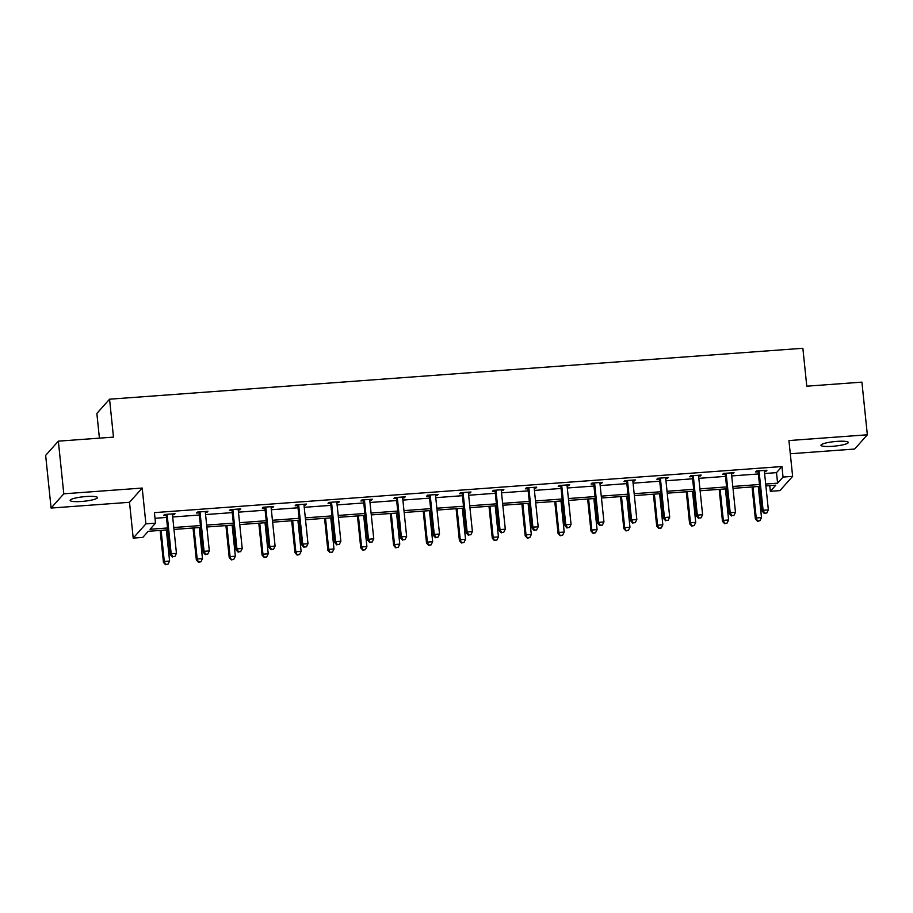 <?xml version="1.0" encoding="UTF-8"?>
<svg xmlns="http://www.w3.org/2000/svg" width="913" height="913" viewBox="0 0 913 913"><rect width="100%" height="100%" fill="white"/><g stroke="black" fill="none" stroke-linecap="round" stroke-linejoin="round"><path stroke-width="1.37" d="M85.993 496.535A13.741 2.26 -5.9 0 1 97.463 497.585A13.741 2.26 -5.9 0 1 81.599 501.465A13.741 2.26 -5.9 0 1 70.13 500.415A13.741 2.26 -5.9 0 1 85.993 496.535M836.844 441.39A13.741 2.26 -5.9 0 1 848.314 442.44A13.741 2.26 -5.9 0 1 832.451 446.309A13.741 2.26 -5.9 0 1 820.981 445.259A13.741 2.26 -5.9 0 1 836.844 441.39M790.293 453.761L854.648 449.036L867.35 434.793L788.935 440.557L792.632 476.369L779.93 490.601L770.332 491.308L775.776 485.202L765.893 485.933M58.352 441.162L63.796 493.819L51.094 508.05L45.65 455.393L58.352 441.162L113.474 437.11L109.56 399.198L802.869 348.275L806.784 386.188L861.906 382.136L867.35 434.793M769.75 485.648L770.332 491.308M167.752 529.871L148.237 531.298L142.805 537.403L133.207 538.099L145.909 523.868L155.507 523.16L150.063 529.255L167.558 527.976M51.094 508.05L129.509 502.298L133.207 538.099M99.414 438.149L96.858 413.429L109.56 399.198M206.943 511.383L207.034 512.273L207.89 511.314L197.356 512.079L196.5 513.049L198.851 512.866M207.034 512.273L205.357 512.398M272.713 506.544L272.804 507.445L273.66 506.475L263.127 507.251L262.259 508.21L264.622 508.039M272.804 507.445L271.127 507.56M338.483 501.716L338.575 502.607L339.431 501.648L328.885 502.424L328.029 503.383L330.392 503.211M338.575 502.607L336.897 502.732M404.242 496.889L404.345 497.779L405.201 496.82L394.656 497.596L393.8 498.555L396.162 498.384M404.345 497.779L402.667 497.905M470.012 492.061L470.104 492.952L470.971 491.981L460.426 492.758L459.57 493.728L461.921 493.545M470.104 492.952L468.437 493.077M535.783 487.222L535.874 488.113L536.73 487.154L526.196 487.93L525.34 488.889L527.691 488.717M535.874 488.113L534.196 488.238M601.553 482.395L601.644 483.285L602.5 482.326L591.966 483.103L591.099 484.061L593.461 483.89M601.644 483.285L599.967 483.411M667.323 477.567L667.414 478.458L668.27 477.499L657.725 478.264L656.869 479.234L659.232 479.063M667.414 478.458L665.737 478.583M733.093 472.74L733.185 473.63L734.041 472.66L723.495 473.436L722.64 474.406L725.002 474.224M733.185 473.63L731.507 473.744M155.005 518.287L166.474 517.443M172.694 516.986L199.354 515.023M205.573 514.567L232.244 512.615M238.464 512.159L265.124 510.196M271.344 509.739L298.003 507.788M304.223 507.32L330.894 505.368M337.114 504.912L363.773 502.949M369.993 502.492L396.664 500.541M402.884 500.084L429.544 498.121M435.763 497.665L462.423 495.702M468.643 495.245L495.314 493.294M501.534 492.837L528.193 490.874M534.413 490.418L561.084 488.455M567.304 487.999L593.964 486.047M600.183 485.59L626.843 483.628M633.074 483.171L659.734 481.219M665.954 480.763L692.613 478.8M698.833 478.344L725.504 476.381M731.724 475.924L758.383 473.973M764.603 473.516L776.507 472.637L781.95 466.543L154.423 512.627L155.507 523.16M765.973 470.321L766.064 471.211L766.92 470.252L756.386 471.028L755.53 471.987L757.881 471.816M766.064 471.211L764.386 471.336M700.203 475.148L700.294 476.038L701.15 475.08L690.616 475.856L689.76 476.814L692.111 476.643M700.294 476.038L698.616 476.164M634.432 479.976L634.524 480.877L635.391 479.907L624.846 480.683L623.99 481.642L626.341 481.471M634.524 480.877L632.857 480.991M568.662 484.814L568.765 485.705L569.621 484.746L559.076 485.511L558.22 486.481L560.582 486.298M568.765 485.705L567.087 485.83M502.903 489.642L502.995 490.532L503.85 489.573L493.305 490.349L492.449 491.308L494.812 491.137M502.995 490.532L501.317 490.658M437.133 494.469L437.224 495.36L438.08 494.401L427.546 495.177L426.679 496.136L429.042 495.964M437.224 495.36L435.547 495.485M371.363 499.297L371.454 500.198L372.31 499.228L361.776 500.004L360.92 500.963L363.271 500.792M371.454 500.198L369.776 500.313M305.593 504.136L305.684 505.026L306.551 504.067L296.006 504.832L295.15 505.802L297.501 505.631M305.684 505.026L304.018 505.151M239.822 508.963L239.914 509.853L240.781 508.895L230.236 509.671L229.38 510.629L231.742 510.458M239.914 509.853L238.247 509.979M174.063 513.791L174.155 514.681L175.011 513.722L164.466 514.498L163.61 515.457L165.972 515.286M174.155 514.681L172.477 514.806M781.95 466.543L783.046 477.065L792.632 476.369M129.509 502.298L142.211 488.056L63.796 493.819M142.211 488.056L145.909 523.868M765.699 484.038L777.602 483.171L783.046 477.065M173.778 527.52L200.438 525.557M206.669 525.101L233.329 523.149M239.548 522.692L266.208 520.73M272.428 520.273L299.099 518.31M305.319 517.854L331.978 515.902M338.198 515.446L364.869 513.483M371.089 513.026L397.748 511.063M403.968 510.607L430.628 508.655M436.848 508.199L463.519 506.236M469.739 505.779L496.398 503.828M502.618 503.371L529.289 501.408M535.509 500.952L562.168 498.989M568.388 498.532L595.048 496.581M601.268 496.124L627.939 494.161M634.158 493.705L660.818 491.742M667.038 491.285L693.709 489.334M699.929 488.877L726.588 486.914M732.808 486.458L759.468 484.495M759.673 486.389L733.002 488.352M726.782 488.809L700.123 490.76M693.903 491.217L667.232 493.18M661.012 493.636L634.352 495.599M628.133 496.056L601.473 498.007M595.253 498.464L568.582 500.427M562.362 500.883L535.703 502.846M529.483 503.303L502.812 505.254M496.592 505.711L469.933 507.674M463.713 508.13L437.053 510.082M430.822 510.55L404.162 512.501M397.942 512.958L371.283 514.921M365.063 515.377L338.392 517.329M332.172 517.785L305.513 519.748M299.293 520.205L272.633 522.168M266.402 522.624L239.742 524.576M233.523 525.032L206.863 526.995M200.643 527.452L173.972 529.414M776.507 472.637L777.602 483.171M759.137 471.93L758.269 472.888L762.229 511.223L763.097 510.264L759.137 471.93A2.146 2.088 41.7 0 0 758.897 471.154L758.737 470.846M764.695 513.174L766.806 513.015L764.695 513.174L763.097 510.264L768.358 509.876L764.398 471.542A2.146 2.088 41.7 0 1 764.478 470.743L764.569 470.423M758.269 472.888A2.146 2.088 41.7 0 0 758.041 472.112L757.436 470.948M762.229 511.223L764.352 513.551M766.806 513.015L768.358 509.876M752.061 486.949L755.371 518.915L756.226 517.956L761.499 517.568L758.281 486.492M753.008 486.88L756.226 517.956L757.493 521.255L759.936 520.707L757.836 520.866M761.499 517.568L759.936 520.707M757.493 521.255L755.371 518.915M726.246 474.338L725.39 475.308L729.35 513.642L730.206 512.672L726.246 474.338A2.146 2.088 41.7 0 0 726.018 473.562L725.858 473.265M731.815 515.583L733.926 515.434L731.815 515.583L730.206 512.672L735.479 512.284L731.518 473.95A2.146 2.088 41.7 0 1 731.587 473.151L731.678 472.843M725.39 475.308A2.146 2.088 41.7 0 0 725.15 474.532L724.545 473.356M729.35 513.642L731.473 515.971M733.926 515.434L735.479 512.284M693.366 476.757L692.499 477.716L696.471 516.05L697.327 515.092L693.366 476.757A2.146 2.088 41.7 0 0 693.127 475.981L692.978 475.684M698.936 518.002L701.036 517.842L698.936 518.002L697.327 515.092L702.599 514.704L698.628 476.369A2.146 2.088 41.7 0 1 698.707 475.57L698.799 475.251M692.499 477.716A2.146 2.088 41.7 0 0 692.271 476.94L691.666 475.776M696.471 516.05L698.593 518.39M701.036 517.842L702.599 514.704M719.182 489.368L722.48 521.334L723.336 520.376L728.608 519.988L725.401 488.911M720.129 489.3L723.336 520.376L724.602 523.663L727.056 523.126L724.945 523.286M728.608 519.988L727.056 523.126M724.602 523.663L722.48 521.334M686.291 491.776L689.6 523.754L690.456 522.784L695.729 522.396L692.51 491.32M687.249 491.708L690.456 522.784L691.723 526.082L694.177 525.546L692.065 525.694M695.729 522.396L694.177 525.546M691.723 526.082L689.6 523.754M660.476 479.177L659.62 480.135L663.58 518.47L664.436 517.511L660.476 479.177A2.146 2.088 41.7 0 0 660.247 478.401L660.088 478.092M666.045 520.421L668.156 520.262L666.045 520.421L664.436 517.511L669.708 517.123L665.748 478.789A2.146 2.088 41.7 0 1 665.817 477.99L665.908 477.67M659.62 480.135A2.146 2.088 41.7 0 0 659.391 479.359L658.775 478.195M663.58 518.47L665.703 520.798M668.156 520.262L669.708 517.123M653.411 494.195L656.709 526.162L657.577 525.203L662.838 524.815L659.631 493.739M654.359 494.127L657.577 525.203L658.832 528.501L661.286 527.954L659.175 528.113M662.838 524.815L661.286 527.954M658.832 528.501L656.709 526.162M627.596 481.585L626.74 482.543L630.7 520.889L631.556 519.919L627.596 481.585A2.146 2.088 41.7 0 0 627.357 480.809L627.208 480.512M633.165 522.829L635.265 522.681L633.165 522.829L631.556 519.919L636.829 519.531L632.869 481.197A2.146 2.088 41.7 0 1 632.937 480.398L633.029 480.078M626.74 482.543A2.146 2.088 41.7 0 0 626.501 481.779L625.896 480.603M630.7 520.889L632.823 523.217M635.265 522.681L636.829 519.531M620.532 496.615L623.83 528.581L624.686 527.623L629.959 527.235L626.752 496.158M621.479 496.546L624.686 527.623L625.953 530.909L628.406 530.373L626.295 530.533M629.959 527.235L628.406 530.373M625.953 530.909L623.83 528.581M594.705 484.004L593.849 484.963L597.81 523.297L598.677 522.339L594.705 484.004A2.146 2.088 41.7 0 0 594.477 483.228L594.317 482.931M600.275 525.249L602.386 525.089L600.275 525.249L598.677 522.339L603.938 521.951L599.978 483.616A2.146 2.088 41.7 0 1 600.046 482.817L600.149 482.498M593.849 484.963A2.146 2.088 41.7 0 0 593.621 484.187L593.016 483.023M597.81 523.297L599.932 525.637M602.386 525.089L603.938 521.951M587.641 499.023L590.951 530.989L591.807 530.031L597.079 529.643L593.861 498.566M588.588 498.955L591.807 530.031L593.062 533.329L595.516 532.793L593.416 532.941M597.079 529.643L595.516 532.793M593.062 533.329L590.951 530.989M561.826 486.412L560.97 487.382L564.93 525.717L565.786 524.758L561.826 486.412A2.146 2.088 41.7 0 0 561.598 485.636L561.438 485.339M567.395 527.668L569.507 527.509L567.395 527.668L565.786 524.758L571.059 524.37L567.099 486.024A2.146 2.088 41.7 0 1 567.167 485.237L567.258 484.917M560.97 487.382A2.146 2.088 41.7 0 0 560.73 486.606L560.126 485.442M564.93 525.717L567.053 528.045M569.507 527.509L571.059 524.37M554.762 501.442L558.06 533.409L558.916 532.45L564.188 532.062L560.981 500.986M555.709 501.374L558.916 532.45L560.183 535.748L562.636 535.201L560.525 535.36M564.188 532.062L562.636 535.201M560.183 535.748L558.06 533.409M528.947 488.832L528.079 489.79L532.051 528.125L532.907 527.166L528.947 488.832A2.146 2.088 41.7 0 0 528.707 488.056L528.547 487.759M534.516 530.076L536.616 529.928L534.516 530.076L532.907 527.166L538.179 526.778L534.208 488.444A2.146 2.088 41.7 0 1 534.288 487.645L534.379 487.325M528.079 489.79A2.146 2.088 41.7 0 0 527.851 489.014L527.246 487.85M532.051 528.125L534.162 530.464M536.616 529.928L538.179 526.778M521.871 503.862L525.18 535.828L526.036 534.858L531.309 534.482L528.091 503.405M522.829 503.782L526.036 534.858L527.303 538.156L529.745 537.62L527.646 537.768M531.309 534.482L529.745 537.62M527.303 538.156L525.18 535.828M496.056 491.251L495.2 492.21L499.16 530.544L500.016 529.586L496.056 491.251A2.146 2.088 41.7 0 0 495.827 490.475L495.668 490.167M501.625 532.496L503.736 532.336L501.625 532.496L500.016 529.586L505.288 529.198L501.328 490.863A2.146 2.088 41.7 0 1 501.397 490.064L501.488 489.745M495.2 492.21A2.146 2.088 41.7 0 0 494.972 491.434L494.355 490.27M499.16 530.544L501.283 532.884M503.736 532.336L505.288 529.198M488.991 506.27L492.29 538.236L493.157 537.278L498.418 536.89L495.211 505.813M489.939 506.201L493.157 537.278L494.412 540.576L496.866 540.04L494.755 540.188M498.418 536.89L496.866 540.04M494.412 540.576L492.29 538.236M463.176 493.659L462.32 494.629L466.281 532.964L467.136 531.994L463.176 493.659A2.146 2.088 41.7 0 0 462.937 492.883L462.788 492.586M468.746 534.904L470.846 534.756L468.746 534.904L467.136 531.994L472.409 531.617L468.449 493.271A2.146 2.088 41.7 0 1 468.517 492.484L468.609 492.164M462.32 494.629A2.146 2.088 41.7 0 0 462.081 493.853L461.476 492.689M466.281 532.964L468.403 535.292M470.846 534.756L472.409 531.617M456.101 508.689L459.41 540.656L460.266 539.697L465.539 539.309L462.332 508.233M457.059 508.621L460.266 539.697L461.533 542.984L463.987 542.448L461.875 542.607M465.539 539.309L463.987 542.448M461.533 542.984L459.41 540.656M430.285 496.079L429.43 497.037L433.39 535.372L434.257 534.413L430.285 496.079A2.146 2.088 41.7 0 0 430.057 495.303L429.897 495.006M435.855 537.323L437.966 537.175L435.855 537.323L434.257 534.413L439.518 534.025L435.558 495.691A2.146 2.088 41.7 0 1 435.627 494.892L435.729 494.572M429.43 497.037A2.146 2.088 41.7 0 0 429.201 496.261L428.585 495.097M433.39 535.372L435.512 537.711M437.966 537.175L439.518 534.025M423.221 511.097L426.531 543.075L427.387 542.105L432.659 541.717L429.441 510.641M424.168 511.029L427.387 542.105L428.642 545.403L431.096 544.867L428.996 545.015M432.659 541.717L431.096 544.867M428.642 545.403L426.531 543.075M397.406 498.498L396.55 499.457L400.51 537.791L401.366 536.833L397.406 498.498A2.146 2.088 41.7 0 0 397.178 497.722L397.018 497.414M402.975 539.743L405.087 539.583L402.975 539.743L401.366 536.833L406.639 536.445L402.679 498.11A2.146 2.088 41.7 0 1 402.747 497.311L402.838 496.992M396.55 499.457A2.146 2.088 41.7 0 0 396.31 498.681L395.706 497.517M400.51 537.791L402.633 540.119M405.087 539.583L406.639 536.445M390.342 513.517L393.64 545.483L394.496 544.525L399.768 544.137L396.562 513.06M391.289 513.448L394.496 544.525L395.763 547.823L398.216 547.275L396.105 547.435M399.768 544.137L398.216 547.275M395.763 547.823L393.64 545.483M364.527 500.906L363.659 501.865L367.631 540.211L368.487 539.241L364.527 500.906A2.146 2.088 41.7 0 0 364.287 500.13L364.127 499.833M370.085 542.151L372.196 542.002L370.085 542.151L368.487 539.241L373.759 538.853L369.788 500.518A2.146 2.088 41.7 0 1 369.868 499.719L369.959 499.411M363.659 501.865A2.146 2.088 41.7 0 0 363.431 501.1L362.826 499.925M367.631 540.211L369.742 542.539M372.196 542.002L373.759 538.853M357.451 515.936L360.761 547.903L361.616 546.944L366.889 546.556L363.671 515.48M358.41 515.868L361.616 546.944L362.883 550.231L365.326 549.694L363.226 549.854M366.889 546.556L365.326 549.694M362.883 550.231L360.761 547.903M331.636 503.325L330.78 504.284L334.74 542.619L335.596 541.66L331.636 503.325A2.146 2.088 41.7 0 0 331.408 502.549L331.248 502.253M337.205 544.57L339.316 544.41L337.205 544.57L335.596 541.66L340.869 541.272L336.908 502.937A2.146 2.088 41.7 0 1 336.977 502.139L337.068 501.819M330.78 504.284A2.146 2.088 41.7 0 0 330.552 503.508L329.935 502.344M334.74 542.619L336.863 544.958M339.316 544.41L340.869 541.272M324.572 518.344L327.87 550.322L328.737 549.352L333.998 548.964L330.791 517.888M325.519 518.276L328.737 549.352L329.992 552.65L332.446 552.114L330.335 552.262M333.998 548.964L332.446 552.114M329.992 552.65L327.87 550.322M298.756 505.734L297.9 506.704L301.861 545.038L302.717 544.08L298.756 505.734A2.146 2.088 41.7 0 0 298.517 504.969L298.368 504.661M304.326 546.99L306.426 546.83L304.326 546.99L302.717 544.08L307.989 543.692L304.029 505.357A2.146 2.088 41.7 0 1 304.097 504.558L304.189 504.238M297.9 506.704A2.146 2.088 41.7 0 0 297.661 505.928L297.056 504.763M301.861 545.038L303.983 547.366M306.426 546.83L307.989 543.692M291.681 520.764L294.99 552.73L295.846 551.772L301.119 551.384L297.9 520.307M292.639 520.695L295.846 551.772L297.113 555.07L299.567 554.522L297.455 554.682M301.119 551.384L299.567 554.522M297.113 555.07L294.99 552.73M265.866 508.153L265.01 509.112L268.97 547.458L269.837 546.488L265.866 508.153A2.146 2.088 41.7 0 0 265.637 507.377L265.478 507.08M271.435 549.398L273.546 549.249L271.435 549.398L269.837 546.488L275.098 546.1L271.138 507.765A2.146 2.088 41.7 0 1 271.207 506.966L271.298 506.647M265.01 509.112A2.146 2.088 41.7 0 0 264.781 508.336L264.165 507.172M268.97 547.458L271.093 549.786M273.546 549.249L275.098 546.1M258.801 523.183L262.099 555.15L262.967 554.191L268.228 553.803L265.021 522.727M259.749 523.115L262.967 554.191L264.222 557.478L266.676 556.941L264.565 557.101M268.228 553.803L266.676 556.941M264.222 557.478L262.099 555.15M232.986 510.572L232.13 511.531L236.09 549.866L236.946 548.907L232.986 510.572A2.146 2.088 41.7 0 0 232.747 509.796L232.598 509.5M238.555 551.817L240.667 551.657L238.555 551.817L236.946 548.907L242.219 548.519L238.259 510.184A2.146 2.088 41.7 0 1 238.327 509.386L238.419 509.066M232.13 511.531A2.146 2.088 41.7 0 0 231.891 510.755L231.286 509.591M236.09 549.866L238.213 552.205M240.667 551.657L242.219 548.519M225.922 525.591L229.22 557.558L230.076 556.599L235.349 556.211L232.142 525.135M226.869 525.523L230.076 556.599L231.343 559.897L233.796 559.361L231.685 559.509M235.349 556.211L233.796 559.361M231.343 559.897L229.22 557.558M200.107 512.98L199.239 513.951L203.2 552.285L204.067 551.315L200.107 512.98A2.146 2.088 41.7 0 0 199.867 512.204L199.707 511.908M205.665 554.237L207.776 554.077L205.665 554.237L204.067 551.315L209.328 550.938L205.368 512.592A2.146 2.088 41.7 0 1 205.448 511.805L205.539 511.485M199.239 513.951A2.146 2.088 41.7 0 0 199.011 513.174L198.406 512.01M203.2 552.285L205.322 554.613M207.776 554.077L209.328 550.938M193.031 528.011L196.341 559.977L197.197 559.018L202.469 558.63L199.251 527.554M193.978 527.942L197.197 559.018L198.463 562.317L200.906 561.769L198.806 561.929M202.469 558.63L200.906 561.769M198.463 562.317L196.341 559.977M167.216 515.4L166.36 516.359L170.32 554.693L171.176 553.735L167.216 515.4A2.146 2.088 41.7 0 0 166.988 514.624L166.828 514.327M172.785 556.645L174.897 556.496L172.785 556.645L171.176 553.735L176.449 553.346L172.489 515.012A2.146 2.088 41.7 0 1 172.557 514.213L172.648 513.893M166.36 516.359A2.146 2.088 41.7 0 0 166.12 515.583L165.515 514.418M170.32 554.693L172.443 557.033M174.897 556.496L176.449 553.346M160.152 530.43L163.45 562.397L164.306 561.427L169.578 561.039L166.371 529.974M161.099 530.35L164.306 561.427L165.573 564.725L168.026 564.188L165.915 564.337M169.578 561.039L168.026 564.188M165.573 564.725L163.45 562.397M758.897 471.154L758.041 472.112M726.018 473.562L725.15 474.532M693.127 475.981L692.271 476.94M660.247 478.401L659.391 479.359M627.357 480.809L626.501 481.779M594.477 483.228L593.621 484.187M561.598 485.636L560.73 486.606M528.707 488.056L527.851 489.014M495.827 490.475L494.972 491.434M462.937 492.883L462.081 493.853M430.057 495.303L429.201 496.261M397.178 497.722L396.31 498.681M364.287 500.13L363.431 501.1M331.408 502.549L330.552 503.508M298.517 504.969L297.661 505.928M265.637 507.377L264.781 508.336M232.747 509.796L231.891 510.755M199.867 512.204L199.011 513.174M166.988 514.624L166.12 515.583"/></g></svg>

